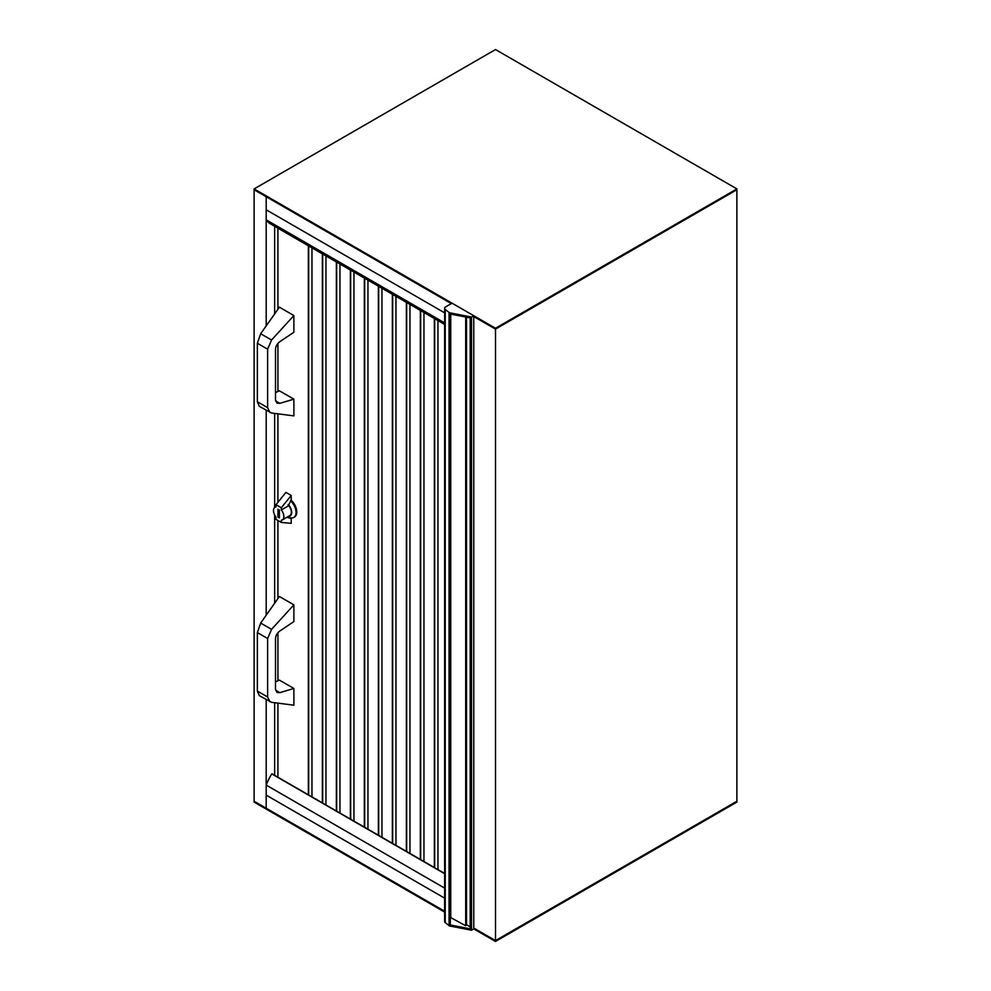 <?xml version="1.0" encoding="UTF-8"?>
<svg xmlns="http://www.w3.org/2000/svg" width="991" height="991" viewBox="0 0 991 991"><rect width="100%" height="100%" fill="white"/><g stroke="black" fill="none" stroke-linecap="round" stroke-linejoin="round"><path stroke-width="1.49" d="M444.625 912.079L254.117 802.091L254.117 188.909L495.5 49.55L736.883 188.909L495.5 328.269L254.117 188.909M470.205 317.9L470.205 928.356L471.505 929.1L471.505 318.148L449.418 313.862L449.418 312.747L445.232 309.415A3.419 1.97 180 0 1 444.625 308.288L444.625 921.469A3.419 1.97 0 0 0 445.232 922.596L449.468 925.941L471.505 930.215L473.772 928.914L495.5 941.45L736.883 802.091L736.883 801.261L495.5 940.608L473.772 928.072L495.5 940.608L736.883 801.261L736.883 189.739L495.5 329.099L473.772 316.563L495.5 329.099L495.5 328.269M266.195 325.915L266.195 196.714L254.117 189.739L451.326 303.605L266.195 196.714L266.195 209.807L444.625 312.834L266.195 209.807L266.195 219.841L444.625 322.868L266.195 219.841A40.965 23.648 120 0 0 270.754 224.065L444.625 324.441M271.769 773.897L444.625 873.703L271.769 773.897A40.965 23.648 120 0 0 266.195 785.095L444.625 888.109L266.195 785.095L266.195 795.129L444.625 898.143L266.195 795.129L266.195 808.222L444.625 911.237L254.117 801.261L266.195 808.222L266.195 699.621M266.195 615.225L266.195 410.311M495.5 941.45L495.5 329.099L736.883 189.739L736.883 188.909M450.323 917.369L465.708 925.755L466.488 924.702L470.205 926.845M466.488 924.702L466.488 317.17M465.708 925.755L465.708 317.021M450.744 917.121L450.744 314.122M471.505 930.215L471.505 929.1L449.468 924.826L450.199 924.219M449.468 925.941L449.468 924.826M444.625 308.288A3.419 1.97 180 0 1 445.628 306.888L452.057 303.184L473.772 315.72L471.505 317.033L471.505 318.148M449.418 312.747L471.505 317.033M473.772 928.914L473.772 315.72M308.362 245.768L308.362 794.807M277.926 228.203L277.926 309.254M277.926 343.406L277.926 391.482M277.926 413.829L277.926 502.313M277.926 520.486L277.926 598.564M277.926 632.716L277.926 680.792M277.926 703.139L277.926 777.229M293.881 315.547L279.388 307.185L260.67 333.744L257.363 343.258L257.363 401.751L259.308 406.335L271.559 413.012L293.881 415.886L293.881 399.162L279.834 403.337L277.034 403.139L275.498 399.943L275.498 349.29C275.709 346.255 277.146 343.716 279.834 341.697L293.881 332.27L293.881 315.547L271.559 340.024L267.632 349.179L267.632 407.685L269.936 412.479M293.881 399.162L279.388 390.801L275.498 392.609M291.218 500.195L288.084 506.054L281.32 509.956L281.32 507.764L291.218 495.463L291.218 500.195M288.431 516.41A7.854 4.534 -120 0 0 291.701 512.347A7.854 4.534 -120 0 0 288.245 504.518M288.084 516.608L288.084 517.612L291.218 518.59L291.218 523.335L281.32 522.443L281.32 520.25A7.333 4.237 -120 0 0 282.336 519.928L289.818 515.605A7.333 4.237 -120 0 0 288.084 504.803M291.218 518.59L288.319 516.918A10.926 6.305 -120 0 0 293.782 517.463A10.926 6.305 -120 0 0 290.462 500.666M277.951 509.25L279.388 510.092L279.388 517.897L277.951 517.054L277.951 509.25M278.905 509.808L279.388 516.782M277.951 517.054L278.905 516.497M291.218 495.463L285.916 492.391L276.018 504.704L276.018 506.897A7.333 4.237 -120 0 0 275.002 507.219A7.333 4.237 -120 0 0 276.018 517.191L276.018 519.383L281.32 522.443M276.018 504.704L281.32 507.764M282.336 519.928A7.333 4.237 -120 0 0 281.32 509.956M294.141 517.228A10.926 6.305 -120 0 0 294.513 517.042A10.926 6.305 -120 0 0 291.168 500.232M311.967 247.849L311.967 796.888M322.36 253.857L322.36 802.883M325.965 255.938L325.965 804.965M336.358 261.934L336.358 810.972M339.963 264.015L339.963 813.054M350.356 270.023L350.356 819.049M353.96 272.104L353.96 821.13M364.354 278.099L364.354 827.138M367.958 280.18L367.958 829.219M378.364 286.188L378.364 835.215M381.969 288.27L381.969 837.296M392.362 294.265L392.362 843.291M395.966 296.346L395.966 845.385M406.36 302.354L406.36 851.38M409.964 304.435L409.964 853.462M420.357 310.431L420.357 859.457M423.962 312.512L423.962 861.551M434.355 318.52L434.355 867.546M437.96 320.601L437.96 869.627M293.881 604.857L279.388 596.495L260.67 623.054L257.363 632.568L257.363 691.074L259.308 695.645L271.559 702.322L293.881 705.196L293.881 688.472L279.834 692.647L277.034 692.449L275.498 689.253L275.498 638.6C275.709 635.565 277.146 633.026 279.834 631.007L293.881 621.58L293.881 604.857L271.559 629.347L267.632 638.489L267.632 696.995L269.936 701.789M293.881 688.472L279.388 680.111L275.498 681.919M449.072 925.792L449.072 312.599M445.232 922.596L445.232 309.415M257.363 401.751L267.632 407.685M257.363 343.258L267.632 349.179M260.67 333.744L271.559 340.024M275.585 400.872L279.834 403.337M257.363 691.074L267.632 696.995M257.363 632.568L267.632 638.489M260.67 623.054L271.559 629.347M275.585 690.182L279.834 692.647M450.323 924.454L450.323 314.048M444.625 873.467L271.968 773.798M274.643 226.307L274.643 313.912M274.643 413.408L274.643 507.466M274.643 515.035L274.643 603.222M274.643 702.718L274.643 775.334M276.018 506.636L275.002 507.219M294.513 517.042L293.782 517.463M308.684 245.954L308.684 794.993M322.682 254.043L322.682 803.069M336.68 262.12L336.68 811.158M350.678 270.209L350.678 819.235M364.676 278.285L364.676 827.324M378.686 286.374L378.686 835.401M392.684 294.451L392.684 843.49M406.682 302.54L406.682 851.566M420.68 310.617L420.68 859.655M434.677 318.706L434.677 867.732"/></g></svg>
